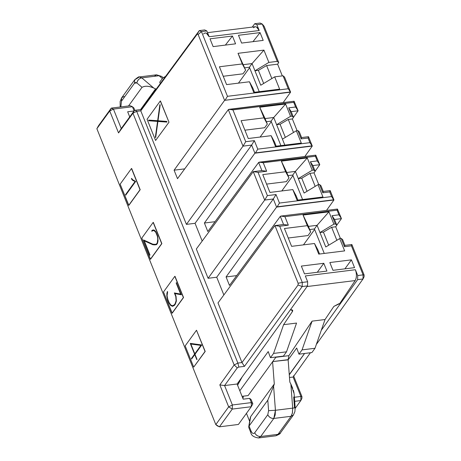 <?xml version="1.0" encoding="UTF-8"?>
<svg xmlns="http://www.w3.org/2000/svg" width="461" height="461" viewBox="0 0 461 461"><rect width="100%" height="100%" fill="white"/><g stroke="black" fill="none" stroke-linecap="round" stroke-linejoin="round"><path stroke-width="0.69" d="M325.771 246.963L319.969 232.528L325.771 246.963L339.694 238.585L325.771 246.963M344.644 250.893L339.694 238.585L341.18 238.4L342.644 239.645L344.949 245.379L351.858 244.52L364.132 275.061L364.092 276.779L364.132 275.061L351.858 244.52L351.42 245.834L363.095 274.871L364.132 275.061L363.095 274.871L362.997 278.991L364.092 276.779L362.997 278.991L316.338 344.453L362.997 278.991L357.615 279.66L321.294 330.249L357.615 279.66L362.997 278.991L363.095 274.871L357.724 275.54L357.615 279.66L357.724 275.54L355.385 269.725L305.32 275.949L307.654 281.763L302.289 282.426L279.694 226.236L274.935 225.567L217.995 302.917L241.973 362.559L298.083 284.979L298.129 283.261L274.935 225.567L283.567 224.49L280.305 216.382L280.887 216.088L284.904 216.647L337.077 210.164L337.452 209.058L280.887 216.088L337.452 209.058L341.445 218.618L334.536 219.476L336.841 225.21L335.717 226.772L331.626 227.285L336.858 240.296L331.626 227.285L323.42 232.102L328.693 245.206L323.42 232.102L319.969 232.528L317.07 225.314L314.425 228.967L324.256 253.429L314.425 228.967L317.07 225.314L328.947 211.841L303.05 215.056L307.314 225.671L310.656 231.906L303.05 215.056L308.438 226.386L317.07 225.314L319.969 232.528L333.891 224.15L328.947 211.841L317.07 225.314L308.438 226.386L310.656 231.906L308.011 235.554L288.258 238.009L308.011 235.554L310.656 231.906L307.314 225.671L284.437 228.512L291.606 246.341L314.483 243.5L318.747 254.115L344.644 250.893L318.747 254.115L314.483 243.5L317.825 249.735L314.483 243.5L291.606 246.341L284.437 228.512L307.314 225.671L303.05 215.056L328.947 211.841L333.891 224.15L319.969 232.528L323.42 232.102L331.626 227.285L335.717 226.772L340.431 238.493L335.717 226.772L336.841 225.21L335.377 223.965L333.891 224.15L335.377 223.965L336.841 225.21L334.536 219.476L332.047 215.679L335.377 223.965L332.047 215.679L334.536 219.476L341.445 218.618L338.95 214.82L332.047 215.679L338.95 214.82L341.445 218.618L337.452 209.058L337.077 210.164L338.95 214.82L337.077 210.164L284.904 216.647L280.887 216.088L280.305 216.382L229.48 285.422L280.305 216.382L283.567 224.49L288.327 225.158L284.904 216.647L288.327 225.158L283.567 224.49L274.935 225.567L298.129 283.261L302.289 282.426L298.129 283.261L298.083 284.979L302.174 286.552L302.289 282.426L302.174 286.552L298.083 284.979L241.973 362.559L217.995 302.917L274.935 225.567L279.694 226.236L288.327 225.158L279.694 226.236L302.289 282.426L307.654 281.763L307.55 285.883L302.174 286.552L244.445 366.362L241.973 362.559L237.87 363.072L136.675 111.337L132.947 113.216L234.153 364.968L237.87 363.072L241.973 362.559L244.445 366.362L302.174 286.552L307.55 285.883L307.654 281.763L305.32 275.949L355.385 269.725C356.82 273.978 356.751 277.591 355.183 280.565C356.797 277.614 356.866 274.001 355.385 269.725L357.724 275.54L363.095 274.871L351.42 245.834L351.858 244.52L344.949 245.379L342.644 239.645L341.18 238.4L344.511 246.693L344.949 245.379L344.511 246.693L351.42 245.834L344.511 246.693L341.18 238.4L339.694 238.585L344.644 250.893M319.542 254.017L317.825 249.735L319.542 254.017M215.811 424.593L217.264 425.837L219.424 426.823L215.811 424.593L219.424 426.823L232.275 409.08L228.662 406.856L232.384 404.971L224.576 385.557L219.834 384.906L228.662 406.856L215.811 424.593L96.868 128.711L98.429 125.847L96.868 128.711L109.718 110.974L111.28 108.105L98.429 125.847L111.28 108.105L109.718 110.974L118.54 132.929L121.243 128.504L113.441 109.09L109.718 110.974L113.441 109.09L111.28 108.105L130.273 105.748L111.28 108.105L113.441 109.09L132.428 106.727L130.273 105.748L132.428 106.727L134.139 110.974L127.662 111.775L129.725 116.904L127.662 111.775L134.139 110.974L132.428 106.727L113.441 109.09L121.243 128.504L118.54 132.929L132.947 113.216L134.042 110.992L121.243 128.504L134.042 110.992L132.947 113.216L136.675 111.337L237.87 363.072L238.838 367.06L244.445 366.362L238.838 367.06L237.87 363.072L234.153 364.968L219.834 384.906L224.576 385.557L237.294 367.843L234.153 364.968L237.294 367.843L238.838 367.06L237.294 367.843L224.576 385.557L237.098 384.001L307.55 285.883L237.098 384.001L243.195 399.168L237.098 384.001L224.576 385.557L232.384 404.971L228.662 406.856L232.275 409.08L232.384 404.971L232.275 409.08L251.262 406.723L251.372 402.609L232.384 404.971L251.372 402.609L249.666 398.367L243.195 399.168L249.666 398.367L251.124 399.606L249.666 398.367L251.372 402.609L252.83 403.853L251.124 399.606L252.83 403.853L251.372 402.609L251.262 406.723L232.275 409.08L219.424 426.823L217.264 425.837L215.811 424.593L228.662 406.856L219.834 384.906L234.153 364.968L132.947 113.216L118.54 132.929L109.718 110.974L96.868 128.711L215.811 424.593M309.711 229.549L314.425 228.967L309.711 229.549M304.099 193.05L298.296 178.614L304.099 193.05L318.021 184.671L304.099 193.05M322.971 196.985L318.021 184.671L319.508 184.486L320.971 185.731L323.276 191.465L330.185 190.606L333.948 199.976L276.577 207.098L226.069 276.934L229.48 285.422L226.069 276.934L236.7 275.615L226.069 276.934L276.577 207.098L273.315 198.991L216.728 277.222L223.856 294.954L216.728 277.222L273.315 198.991L264.683 200.062L208.095 278.294L216.728 277.222L208.095 278.294L264.683 200.062L253.262 171.653L261.894 170.582L258.633 162.468L315.779 155.15L319.773 164.704L312.863 165.562L315.168 171.296L313.705 170.057L312.224 170.242L307.274 157.927L281.377 161.148L285.641 171.757L288.984 177.992L281.377 161.148L286.765 172.472L295.397 171.4L307.274 157.927L295.397 171.4L298.296 178.614L312.224 170.242L298.296 178.614L295.397 171.4L292.752 175.053L302.583 199.515L292.752 175.053L295.397 171.4L286.765 172.472L288.984 177.992L286.339 181.646L266.585 184.095L286.339 181.646L288.984 177.992L285.641 171.757L262.764 174.604L269.933 192.433L292.81 189.586L297.074 200.201L322.971 196.985L297.074 200.201L292.81 189.586L296.152 195.821L292.81 189.586L269.933 192.433L262.764 174.604L285.641 171.757L281.377 161.148L307.274 157.927L312.224 170.242L313.705 170.057L310.374 161.765L317.277 160.906L315.405 156.25L315.779 155.15L259.215 162.174L263.231 162.733L315.405 156.25L263.231 162.733L266.654 171.25L258.022 172.322L267.392 195.614L276.024 194.542L279.447 203.059L277.159 206.805L333.718 199.78L331.62 196.576L279.447 203.059L331.62 196.576L329.748 191.92L322.838 192.779L319.508 184.486L318.021 184.671L322.971 196.985M288.281 119.457L280.075 124.274L285.347 137.384L280.075 124.274L276.623 124.706L284.829 145.117L276.623 124.706L290.551 116.328L285.601 104.019L273.725 117.486L276.623 124.706L273.725 117.486L271.08 121.139L280.91 145.607L271.08 121.139L273.725 117.486L285.601 104.019L259.704 107.234L263.969 117.849L267.311 124.078L259.704 107.234L265.092 118.558L273.725 117.486L265.092 118.558L267.311 124.078L264.666 127.732L244.912 130.186L264.666 127.732L267.311 124.078L263.969 117.849L241.091 120.69L248.26 138.519L271.137 135.678L275.401 146.287L301.298 143.071L296.348 130.763L282.426 139.136L296.348 130.763L297.835 130.578L299.298 131.817L301.603 137.551L308.513 136.698L312.276 146.062L254.904 153.19L204.396 223.02L207.807 231.514L258.633 162.468L207.807 231.514L204.396 223.02L215.033 221.701L204.396 223.02L254.904 153.19L251.643 145.077L195.055 223.308L202.183 241.04L195.055 223.308L251.643 145.077L243.01 146.149L186.423 224.38L195.055 223.308L186.423 224.38L140.778 110.824L136.675 111.337L140.778 110.824L197.239 34.126L198.144 34.535L224.599 100.348L174.091 170.184L177.502 178.672L228.328 109.626L294.106 101.236L298.1 110.79L291.191 111.648L293.496 117.388L292.032 116.143L290.551 116.328L276.623 124.706L280.075 124.274L288.281 119.457L293.513 132.468L288.281 119.457L292.372 118.95L288.281 119.457M260.753 85.227L254.95 70.792L268.878 62.414L263.928 50.105L252.052 63.578L254.95 70.792L260.753 85.227L274.675 76.849L260.753 85.227M253.567 27.781C255.55 25.851 257.44 26.767 259.226 30.524L256.892 24.71L254.731 23.718L256.892 24.71L262.257 24.041L260.108 23.05L254.731 23.718L252.253 27.107L254.731 23.718L260.108 23.05L262.257 24.041L264.147 26.335L262.257 24.041L277.268 61.371L278.732 62.615L264.147 26.335L278.732 62.615L277.608 64.177L278.732 62.615L277.268 61.371L268.878 62.414L254.95 70.792L258.402 70.36L266.608 65.543L271.84 78.554L266.608 65.543L277.608 64.177L282.316 75.898L277.608 64.177L266.608 65.543L258.402 70.36L263.675 83.47L258.402 70.36L254.95 70.792L252.052 63.578L243.42 64.649L252.052 63.578L263.928 50.105L238.032 53.32L245.638 70.164L242.296 63.935L245.638 70.164L238.032 53.32L242.296 63.935L219.419 66.776L226.587 84.605L249.464 81.764L252.807 87.993L254.524 92.275L252.807 87.993L249.464 81.764L253.729 92.379L279.625 89.157L274.675 76.849L283.066 75.806L284.535 77.05L290.603 92.148L224.599 100.348L290.372 91.952L288.275 88.754L227.469 96.309L225.181 100.054L227.469 96.309L201.451 31.596L198.144 34.535L201.451 31.596L199.285 30.605L197.239 34.126L199.285 30.605L141.193 109.516L140.778 110.824L141.193 109.516L135.586 110.214L136.675 111.337L135.586 110.214L134.042 110.992L135.586 110.214L141.193 109.516L199.285 30.605L204.661 29.936L199.285 30.605L201.451 31.596L206.822 30.927L204.661 29.936L206.822 30.927L209.161 36.742C207.369 32.985 205.485 32.074 203.497 34.005M309.953 173.371L301.748 178.188L307.02 191.292L301.748 178.188L298.296 178.614L301.748 178.188L309.953 173.371L315.186 186.382L309.953 173.371L314.045 172.863L309.953 173.371M297.869 200.103L296.152 195.821L297.869 200.103M276.197 146.189L274.479 141.907L271.137 135.678L274.479 141.907L276.197 146.189M266.366 121.727L271.08 121.139L266.366 121.727M288.039 175.635L292.752 175.053L288.039 175.635M252.052 63.578L249.407 67.225L259.238 91.693L249.407 67.225L252.052 63.578M245.638 70.164L242.993 73.818L223.239 76.272L242.993 73.818L245.638 70.164M244.693 67.813L249.407 67.225L244.693 67.813M184.723 168.859L174.091 170.184L184.723 168.859M318.758 184.584L314.045 172.863L315.168 171.296L314.045 172.863L318.758 184.584M297.086 130.67L292.372 118.95L293.496 117.388L292.372 118.95L297.086 130.67M249.608 67.727L238.446 83.13L249.608 67.727M271.281 121.641L260.119 137.044L271.281 121.641M292.954 175.555L281.792 190.958L292.954 175.555M314.627 229.463L303.465 244.872L314.627 229.463M336.807 225.124L341.445 218.618M326.503 210.423L333.948 199.976L330.185 190.606L329.748 191.92L331.62 196.576L333.718 199.78M304.83 156.51L312.276 146.062L308.513 136.698L308.075 138.012L301.166 138.865L297.835 130.578L296.348 130.763L301.298 143.071L275.401 146.287L271.137 135.678L248.26 138.519L241.091 120.69L263.969 117.849L259.704 107.234L285.601 104.019L290.551 116.328L292.032 116.143L288.701 107.851L295.605 106.992L293.732 102.336L294.106 101.236L228.91 109.338L232.926 109.891L293.732 102.336L232.926 109.891L245.719 141.706L254.351 140.634L257.774 149.145L255.486 152.896L312.045 145.866L309.948 142.668L257.774 149.145L309.948 142.668L308.075 138.012L309.948 142.668L312.276 146.062M196.323 249.003L253.262 171.653L196.323 249.003L208.095 278.294L196.323 249.003M283.158 102.596L290.603 92.148L284.535 77.05L283.066 75.806L288.275 88.754L290.603 92.148M293.548 375.744L301.949 396.644L301.909 398.344L300.808 400.569L295.213 408.354L300.808 400.569L301.909 398.344L301.949 396.644L293.548 375.744M293.461 117.296L298.1 110.79L295.605 106.992L288.701 107.851L292.032 116.143L293.496 117.388L291.191 111.648L288.701 107.851L291.191 111.648L298.1 110.79L294.106 101.236L293.732 102.336L295.605 106.992L298.1 110.79M315.134 171.21L319.773 164.704L317.277 160.906L310.374 161.765L313.705 170.057L315.168 171.296L312.863 165.562L310.374 161.765L312.863 165.562L319.773 164.704L315.779 155.15L315.405 156.25L317.277 160.906L319.773 164.704M323.276 191.465L320.971 185.731L319.508 184.486L322.838 192.779L323.276 191.465L322.838 192.779L329.748 191.92L330.185 190.606L323.276 191.465M301.603 137.551L299.298 131.817L297.835 130.578L301.166 138.865L301.603 137.551L301.166 138.865L308.075 138.012L308.513 136.698L301.603 137.551M255.486 152.896L257.774 149.145L254.351 140.634L251.643 145.077L254.904 153.19L255.486 152.896M251.643 145.077L254.351 140.634L245.719 141.706L243.01 146.149L251.643 145.077M228.328 109.626L243.01 146.149L245.719 141.706L232.926 109.891L228.91 109.338L228.328 109.626L177.502 178.672L174.091 170.184L224.599 100.348L198.144 34.535L197.239 34.126L140.778 110.824L186.423 224.38L243.01 146.149L228.328 109.626M277.159 206.805L279.447 203.059L276.024 194.542L273.315 198.991L276.577 207.098L277.159 206.805M273.315 198.991L276.024 194.542L267.392 195.614L264.683 200.062L273.315 198.991M253.262 171.653L264.683 200.062L267.392 195.614L258.022 172.322L253.262 171.653L258.022 172.322L266.654 171.25L263.231 162.733L259.215 162.174L258.633 162.468L261.894 170.582L266.654 171.25L261.894 170.582L253.262 171.653M293.104 377.04L300.912 396.454L301.949 396.644L300.912 396.454L300.808 400.569L294.694 401.324L300.808 400.569L300.912 396.454L293.104 377.04L310.426 352.74L293.104 377.04L289.485 377.49L293.104 377.04M304.623 353.46L289.278 374.833L304.623 353.46M294.383 397.267L300.912 396.454L294.383 397.267M238.412 424.46L219.424 426.823L238.412 424.46L251.262 406.723L252.83 403.853L251.262 406.723L238.412 424.46M301.35 266.078L304.485 273.869L326.924 271.08L304.485 273.869L301.35 266.078L323.795 263.294L301.35 266.078M307.072 286.54L355.183 280.565L339.648 303.672L355.183 280.565L307.072 286.54M354.549 267.645L351.42 259.86L344.914 268.844L351.42 259.86L329.84 262.54L351.42 259.86L354.549 267.645L332.969 270.33L354.549 267.645M290.442 309.786L290.442 309.786C292.464 309.648 293.127 310.236 292.424 311.544L283.601 324.677L296.55 323.069L283.601 324.677L292.424 311.544L291.727 309.804L292.424 311.544L292.683 310.46L290.442 309.786M338.783 303.782L339.648 303.672L333.862 306.398L338.783 303.782M275.862 357.281L288.88 355.662L312.085 321.138L325.034 319.531L333.862 306.398L325.034 319.531L315.001 348.28L311.901 352.561L315.001 348.28L325.034 319.531L312.085 321.138L288.88 355.662L275.862 357.281M304.542 353.472L289.26 374.568L304.542 353.472M237.599 385.258L242.146 376.965L237.599 385.258M239.818 390.772L268.21 351.57L270.463 357.707L273.563 353.426L283.601 324.677L273.563 353.426L286.512 351.818L296.55 323.069L286.512 351.818L283.411 356.099L270.463 357.707L268.21 351.57L239.818 390.772M276.053 357.01L272.601 361.781L276.053 357.01M272.584 361.591L288.119 359.661L288.88 355.662L288.137 359.851L296.7 348.032L298.953 354.169L302.053 349.887L312.085 321.138L302.053 349.887L315.001 348.28L302.053 349.887L298.953 354.169L311.901 352.561L298.953 354.169L296.7 348.032L288.137 359.851L272.584 361.591M248.122 395.573L242.048 396.327L248.122 395.573L272.601 361.781L274.295 384.007L273.586 386.185L275.43 410.284L292.695 408.141L290.856 384.036L289.831 382.077L288.137 359.851L289.831 382.077L290.856 384.036L292.695 408.141L275.43 410.284L275.188 414.958L273.805 418.438L291.07 416.295L292.453 412.814L292.695 408.141C295.196 407.801 295.795 407.564 294.493 407.438L295.173 407.593L294.89 411.644L293.421 414.992L291.07 416.295L273.805 418.438L275.43 410.284L273.586 386.185L274.295 384.007L272.601 361.781L248.122 395.573M286.512 351.818L273.563 353.426L270.463 357.707L283.411 356.099L286.512 351.818M243.402 396.16L242.93 398.506L243.402 396.16M246.456 413.361L249.666 421.342L246.456 413.361M250.294 417.701L250.692 416.588L274.295 384.007L250.692 416.588L249.061 426.056L267.795 400.194L273.586 386.185L267.795 400.194L268.596 410.653L275.43 410.284L268.596 410.653L267.783 414.733C269.086 417.257 271.091 418.496 273.805 418.438L260.724 436.492L277.989 434.348L291.07 416.295L293.421 414.992L280.346 433.046L277.989 434.348L260.724 436.492L258.552 437.95L260.724 436.492L273.805 418.438C271.074 418.536 269.063 417.297 267.783 414.733L268.596 410.653L267.795 400.194L249.061 426.056L250.271 417.816M294.118 393.757L290.856 384.036L292.752 388.352M293.38 390.254L294.009 392.962M248.727 426.782L249.061 426.056L251.107 431.15C252.259 433.542 253.458 434.089 254.703 432.787L267.783 414.733L254.703 432.787C255.988 435.351 257.993 436.59 260.724 436.492C258.016 436.55 256.005 435.311 254.703 432.787C253.458 434.089 252.259 433.542 251.107 431.15L249.061 426.056L248.825 427.624M293.692 396.973L294.493 407.438C295.662 407.599 295.063 407.835 292.695 408.141L292.355 413.275L291.07 416.295L277.989 434.348L280.346 433.046C280.593 433.565 279.084 434.481 275.816 435.806L277.989 434.348L275.816 435.806L258.552 437.95C253.832 437.287 251.239 435.461 250.772 432.481L251.107 431.15L250.772 432.481L248.796 427.56M209.997 38.822L213.126 46.613L235.571 43.824L213.126 46.613L209.997 38.822L232.442 36.033L209.997 38.822M263.196 40.389L260.062 32.604L252.985 41.657L260.062 32.604L238.481 35.284L260.062 32.604L263.196 40.389L241.61 43.069L263.196 40.389M133.886 107.972L134.923 110.548L133.886 107.972L132.428 106.727L133.886 107.972M205.145 32.962L206.401 33.192L209.161 36.742L259.226 30.524L256.472 26.968L255.215 26.738L207.519 32.662M162.814 77.921L165.539 76.445L162.814 77.921L159.713 82.202L160.307 83.556L159.713 82.202L162.814 77.921M159.062 75.719L141.798 77.863L153.732 88.028L156.129 89.227L153.732 88.028L141.798 77.863L159.062 75.719L156.573 74.809L159.062 75.719L162.37 78.537L159.062 75.719L161.673 76.422L159.062 75.719M137.113 78.41L139.291 76.952L141.798 77.863C139.113 78.451 137.464 80.133 136.842 82.917L142.028 87.331C145.152 85.671 149.053 85.902 153.732 88.028C148.851 85.902 144.95 85.671 142.028 87.331L128.527 105.961L142.028 87.331L136.842 82.917C137.701 79.96 139.349 78.278 141.798 77.863L139.291 76.952C139.303 76.347 137.793 77.269 134.762 79.713L134.503 83.193L135.471 82.484L136.842 82.917L134.503 83.193L121.427 101.247L120.868 106.917L121.427 101.247L134.503 83.193L134.762 79.713L137.113 78.41M140.547 109.597L155.616 88.794L140.547 109.597M154.377 76.267L156.556 74.809L139.291 76.952M134.762 79.713L121.681 97.767L121.427 101.247L121.681 97.767L124.038 96.464M160.025 104.618L157.656 120.719L159.875 104.635L160.198 104.952L158.008 120.765L166.824 121.427L166.888 122.084L157.916 121.45L155.685 137.539L155.363 137.24L157.553 121.404L148.742 120.765L148.678 120.108L157.766 120.707L160.025 104.618M148.742 120.102L148.805 120.753L157.662 121.393L155.426 137.234L155.755 137.534M157.916 121.45L166.888 122.084L166.824 121.427L158.008 120.765L160.198 104.952L159.875 104.635L157.656 120.719M160.29 100.999L147.059 119.261L155.593 140.484L168.985 122.205L160.29 100.999L168.985 122.205L160.451 100.982L168.985 122.205L155.634 140.432M157.553 121.404L155.374 137.24L157.662 121.393L148.765 120.759L157.553 121.404M131.616 178.903L132.906 180.378L135.28 181.432L125.715 194.634L125.911 195.118L125.542 194.657L135.108 181.455L132.733 180.401L131.443 178.926L131.523 178.424L132.831 179.859L135.667 181.432L125.738 195.136L125.542 194.657L125.738 195.136L135.667 181.432L132.831 179.859L131.523 178.424L131.443 178.926L132.733 180.401L135.108 181.455L125.542 194.657L135.28 181.432L132.733 180.401L131.443 178.926L131.696 178.407L131.616 178.903M153.859 230.535L155.962 232.309L157.599 236.372L157.956 239.04L157.42 242.878L156.544 244.094L155.046 244.347L156.371 244.117L157.247 242.901L157.783 239.063L157.426 236.395L155.789 232.332L154.55 230.961L153.686 230.558L152.378 230.759L151.934 231.37L151.744 230.898L152.239 230.218L153.651 229.935L154.585 230.373L155.956 231.906L157.691 236.228L158.042 240.867L157.501 243.304L156.51 244.67L152.845 244.739L144.276 240.826L149.958 254.962L149.744 255.261L143.607 239.997L152.827 244.197L155.046 244.347L152.827 244.197L143.607 239.997L149.744 255.261L149.958 254.962L144.276 240.826L152.845 244.739L156.51 244.67L157.501 243.304L158.042 240.867L157.691 236.228L155.956 231.906L154.585 230.373L153.651 229.935L152.239 230.218L151.744 230.898L151.934 231.37L152.378 230.759L153.686 230.558L154.55 230.961L155.789 232.332L157.426 236.395L157.783 239.063L157.247 242.901L156.371 244.117L155.046 244.347L156.544 244.094L157.42 242.878L157.956 239.04L157.599 236.372L155.962 232.309L153.859 230.535M143.78 239.974L149.917 255.238L143.78 239.974M144.449 240.803L153.017 244.716L155.288 244.889L152.845 244.739L144.449 240.803M153.824 229.918L152.412 230.195L151.934 231.37L151.744 230.898L152.239 230.218L153.824 229.918M176.338 282.996L180.614 294.083L176.165 283.019L176.384 282.72L181.219 294.752L174.95 293.611L176.044 296.337L176.384 301.016L175.37 304.076L174.408 305.407L172.535 306.329L170.679 305.47L168.893 302.9L167.602 299.69L166.824 293.962L167.343 291.6L167.62 291.882L167.066 295.783L167.844 299.448L169.083 302.543L170.766 304.986L172.466 305.758L174.235 304.911L175.14 303.666L176.108 300.739L175.779 296.521L174.344 292.942L180.614 294.083L174.344 292.942L175.779 296.521L176.108 300.739L175.14 303.666L174.235 304.911L172.466 305.758L170.766 304.986L169.083 302.543L167.844 299.448L167.066 295.783L167.62 291.882L167.343 291.6L166.784 295.789L167.602 299.69L168.893 302.9L170.679 305.47L172.535 306.329L174.408 305.407L175.37 304.076L176.384 301.016L176.044 296.337L174.95 293.611L181.219 294.752L176.384 282.72L176.165 283.019L180.787 294.06L176.165 283.019L176.557 282.702L176.338 282.996M174.517 292.919L175.952 296.498L176.281 300.716L175.313 303.649L174.408 304.894L172.466 305.758L174.408 304.894L175.313 303.649L176.281 300.716L175.952 296.498L174.517 292.919M167.516 291.577L166.957 295.766L167.775 299.667L169.066 302.877L170.852 305.447L172.708 306.306L170.679 305.47L168.893 302.9L167.602 299.69L166.784 295.789L167.516 291.577M175.122 293.588L181.392 294.729L175.122 293.588M190.433 343.364L194.749 354.1L191.58 358.479L191.776 358.958L191.407 358.497L194.577 354.123L190.26 343.382L201.757 344.966L194.986 354.307L197.003 359.321L196.789 359.615L194.773 354.607L191.603 358.981L191.407 358.497L191.603 358.981L194.773 354.607L196.789 359.615L197.003 359.321L194.986 354.307L201.757 344.966L190.26 343.382L194.577 354.123L191.407 358.497L194.749 354.1L190.433 343.364M194.945 354.584L196.956 359.597L194.945 354.584M201.071 345.381L194.796 353.823L190.86 344.039L201.071 345.381M205.208 351.438L193.695 367.112L185.161 345.888L196.501 330.237L205.208 351.438M175.001 276.3L183.536 297.529L172.195 313.18L183.536 297.529L175.001 276.3M153.329 222.392L161.863 243.615L150.522 259.266L161.863 243.615L153.329 222.392M131.656 168.478L140.19 189.702L128.85 205.352L140.19 189.702L131.656 168.478M120.142 184.152L131.483 168.501L140.19 189.702L128.85 205.352L120.142 184.152L128.677 205.375L140.017 189.725L131.483 168.501L120.142 184.152M141.815 238.066L153.156 222.409L161.863 243.615L150.522 259.266L141.815 238.066L150.349 259.289L161.69 243.639L153.156 222.409L141.815 238.066M163.488 291.974L174.828 276.323L183.536 297.529L172.195 313.18L163.488 291.974L172.022 313.203L183.363 297.547L174.828 276.323L163.488 291.974M196.501 330.237L185.161 345.888L193.695 367.112L205.036 351.461L196.501 330.237M194.796 353.823L200.898 345.398L190.86 344.039L194.796 353.823M238.81 383.045L237.68 383.189L238.81 383.045M317.289 272.278L323.795 263.294L326.924 271.08L323.795 263.294L317.289 272.278M332.969 270.33L329.84 262.54L332.969 270.33M225.36 45.092L232.442 36.033L235.571 43.824L232.442 36.033L225.36 45.092M256.892 24.71L259.226 30.524L209.161 36.742L206.822 30.927L201.451 31.596L227.469 96.309L288.275 88.754L283.066 75.806L274.675 76.849L279.625 89.157L253.729 92.379L249.464 81.764L226.587 84.605L219.419 66.776L242.296 63.935L238.032 53.32L263.928 50.105L268.878 62.414L277.268 61.371L262.257 24.041L256.892 24.71M241.61 43.069L238.481 35.284L241.61 43.069M294.153 394.23L295.173 407.593M250.3 417.643L248.721 426.823M156.556 74.809L161.673 76.422L163.194 77.713M121.681 97.767L120.131 101.512L120.188 106.998"/></g></svg>
